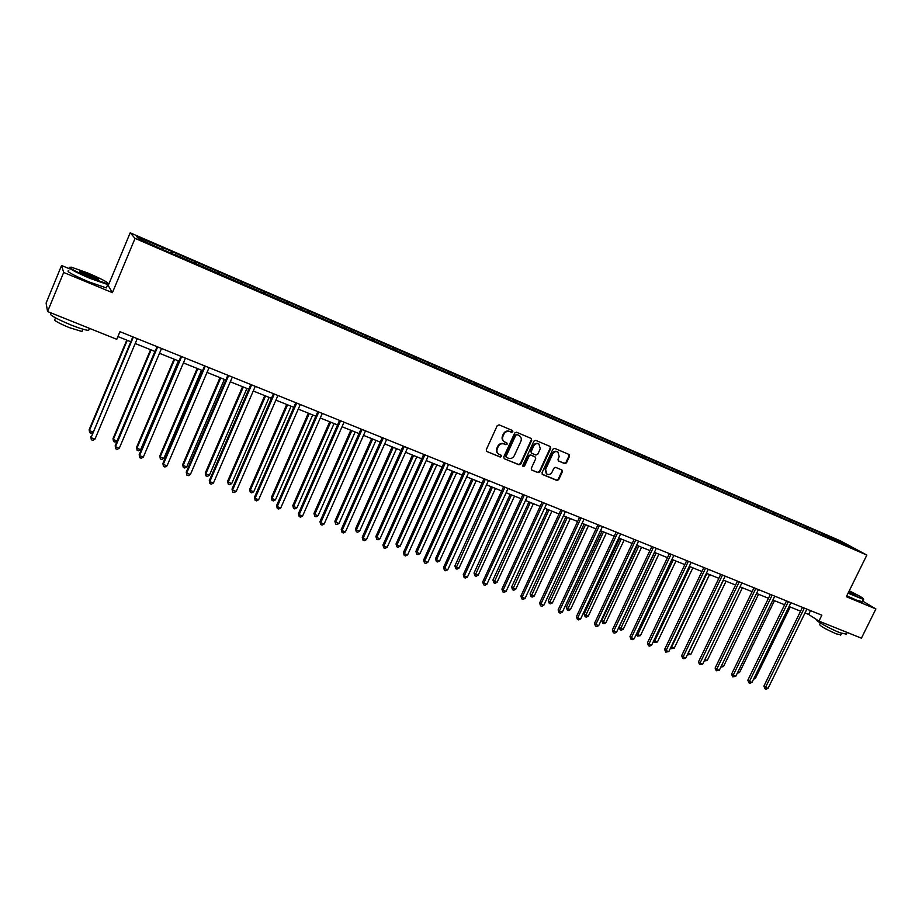<?xml version="1.0" encoding="UTF-8"?>
<svg xmlns="http://www.w3.org/2000/svg" width="922" height="922" viewBox="0 0 922 922"><rect width="100%" height="100%" fill="white"/><g stroke="black" fill="none" stroke-linecap="round" stroke-linejoin="round"><path stroke-width="1.38" d="M512.839 431.784L512.482 430.516L499.09 424.846L497.223 425.653L486.286 449.706L486.781 451.48L500.254 457.058L501.556 456.494L501.211 455.249L498.906 454.258C496.97 452.886 496.439 450.996 497.327 448.576L498.237 446.582C499.655 444.104 501.637 443.24 504.173 444.001L505.89 444.715L507.192 444.15L506.835 442.894L504.599 441.926C502.617 440.555 502.075 438.642 502.974 436.198L503.885 434.193C505.302 431.715 507.284 430.851 509.831 431.623L511.549 432.337L512.839 431.784M504.046 441.546C502.121 440.163 501.614 438.273 502.49 435.864L503.4 433.87C504.83 431.381 506.812 430.528 509.347 431.289L511.065 432.015L512.355 431.45L512.252 430.424M486.931 451.55L499.782 456.713L501.084 456.136L501.015 455.168M498.318 453.831C496.474 452.448 495.978 450.581 496.854 448.242L497.765 446.248C499.182 443.77 501.165 442.906 503.7 443.655L505.417 444.381L506.708 443.816L506.627 442.802M564.69 463.605L566.5 462.809L569.542 456.229L569.047 454.465L554.71 448.392L552.889 449.187L542.021 472.756L542.493 474.496L556.9 480.454L558.697 479.659L562.374 471.73L561.89 469.99L555.689 467.385L553.88 468.192L552.059 472.133C550.734 474.334 549.005 474.991 546.838 474.104L545.582 469.448L552.727 453.935C554.018 451.768 555.736 451.1 557.879 451.941L559.205 456.667L558.006 459.248L558.49 461L564.69 463.605L564.16 463.259L565.97 462.464L569.012 455.894L568.828 454.373M846.338 596.718L875.9 608.958L861.413 638.174L818.932 621.117L821.848 615.193L119.964 331.678L116.771 339.308L47.575 311.532L63.676 272.463L112.415 292.654L135.05 238.383L866.853 555.067L846.338 596.718M531.752 440.255L531.13 438.411L516.527 432.234L514.683 433.029L503.758 456.932L504.253 458.695L519.017 464.803L520.861 463.997L531.752 440.255L531.049 438.376M535.74 440.359L550.261 446.513L550.768 448.288L539.9 471.88L538.079 472.675L531.775 470.07L531.291 468.318L535.705 458.73L535.083 456.909L530.98 455.191L529.147 455.998L524.549 466.002L523.166 466.509L522.832 465.287L533.907 441.165L535.74 440.359M135.05 238.383L130.186 232.805L840.449 540.88L866.853 555.067M824.844 536.051L825.421 534.887L162.514 247.476L136.744 236.643L138.83 238.959L174.777 254.875M825.421 534.887L855.628 549.374L841.198 543.415L174.938 254.599M822.044 535.117L821.928 533.642M812.351 530.634L812.27 529.458M806.289 528.294L806.197 526.831M796.493 523.777L796.424 522.59M790.615 521.23L790.281 519.927M780.461 516.827L780.404 515.64M773.996 514.315L774.192 512.955M764.246 509.808L764.188 508.61M757.953 507.077L757.907 505.89M747.834 502.697L747.788 501.51M741.472 499.943L741.426 498.744M731.227 495.506L731.192 494.319M724.796 492.717L724.761 491.53M714.435 488.234L714.4 487.035M707.923 485.41L707.9 484.211M697.435 480.869L697.424 479.671M690.843 478.022L690.832 476.812M680.24 473.424L680.229 472.225M673.567 470.531L673.567 469.333M662.826 465.887L662.837 464.676M656.084 462.959L656.084 461.761M645.216 458.257L645.227 457.047M638.381 455.295L638.404 454.085M627.386 450.535L627.409 449.325M620.471 447.539L620.494 446.329M609.338 442.721L609.373 441.511M602.343 439.69L602.377 438.48M591.071 434.815L591.117 433.594M583.983 431.738L584.041 430.528M572.574 426.805L572.631 425.584M565.405 423.694L565.463 422.472M553.845 418.692L553.926 417.47M546.585 415.545L546.665 414.324M534.887 410.486L534.979 409.253M527.534 407.293L527.626 406.072M515.686 402.188L515.79 400.943M508.241 398.938L508.345 397.716M496.243 393.821L496.359 392.518M488.706 390.479L488.821 389.257M476.547 385.35L476.686 383.99M468.918 381.915L469.056 380.682M456.597 376.787L456.759 375.358M448.887 373.237L449.026 372.004M436.383 368.108L436.567 366.599M428.58 364.444L428.742 363.21M415.914 359.28L416.122 357.736M408.02 355.535L408.192 354.302M395.181 350.302L395.411 348.758M387.182 346.522L387.367 345.277M374.182 341.209L374.424 339.665M366.069 337.371L366.276 336.127M352.896 331.989L353.149 330.445M344.678 328.117L344.897 326.872M331.321 322.654L331.609 321.098M323.011 318.724L323.242 317.479M309.458 313.192L309.769 311.636M301.033 309.216L301.287 307.96M287.307 303.603L287.629 302.047M278.767 299.569L279.032 298.313M264.856 293.876L265.19 292.32M256.201 289.796L256.477 288.54M242.083 284.022L242.451 282.455M233.324 279.885L233.623 278.628M219.01 274.03L219.39 272.463M210.124 269.835L210.435 268.579M195.602 263.899L196.017 262.332M186.601 259.658L186.935 258.391M171.872 253.619L172.31 252.052M162.745 249.32L163.102 248.064M69.519 268.809L61.567 265.501L63.676 272.463M61.567 265.501L46.1 303.073L47.575 311.532M875.9 608.958L862.681 601.109M112.415 292.654L107.667 284.679M108.831 284.091L130.186 232.805M804.987 612.957L808.652 614.432L818.932 621.117M117.924 336.565L130.774 341.739M135.211 343.514L155.046 351.501M159.483 353.287L178.972 361.124M183.42 362.911L202.575 370.621M207.024 372.407L225.844 379.979M230.304 381.777L248.802 389.211M253.262 391.009L271.448 398.327M275.909 400.125L293.784 407.317M298.255 409.103L315.831 416.179M320.291 417.977L337.567 424.927M342.039 426.725L359.027 433.559M363.498 435.357L380.21 442.076M384.681 443.874L401.105 450.489M405.588 452.287L421.734 458.787M426.218 460.585L442.099 466.97M446.571 468.779L462.21 475.061M466.682 476.858L482.056 483.047M486.528 484.845L501.649 490.93M506.12 492.728L520.999 498.71M525.471 500.508L540.108 506.397M544.579 508.195L558.986 513.992M563.446 515.79L577.621 521.495M582.082 523.293L596.027 528.894M600.499 530.692L614.213 536.212M618.674 538.01L632.181 543.438M636.641 545.236L649.941 550.584M654.389 552.37L667.47 557.637M671.919 559.423L684.804 564.61M689.253 566.396L701.93 571.502M706.367 573.288L718.86 578.313M723.286 580.088L735.583 585.032M740.009 586.818L752.11 591.682M756.536 593.468L768.452 598.263M772.878 600.038L784.61 604.763M789.025 606.538L800.584 611.182M844.16 544.406L844.806 543.565M828.025 537.422L827.933 536.247M810.53 610.618L808.652 614.432M170.95 253.216L171.688 251.452M194.565 263.45L195.314 261.698M217.869 273.534L218.606 271.794M240.838 283.48L241.576 281.752M263.508 293.3L264.245 291.583M285.866 302.981L286.604 301.275M307.936 312.535L308.663 310.841M329.707 321.951L330.433 320.28M351.201 331.228L351.916 329.592M372.442 340.31L373.11 338.789M393.406 349.277L394.04 347.859M414.082 358.162L414.681 356.814M434.469 366.991L435.069 365.642M454.592 375.715L455.191 374.378M474.461 384.313L475.061 382.987M494.088 392.807L494.688 391.493M513.462 401.197L514.05 399.894M532.593 409.483L533.181 408.181M551.483 417.666L552.082 416.375M570.153 425.757L570.741 424.466M588.582 433.732L589.17 432.464M606.791 441.615L607.379 440.359M624.782 449.406L625.37 448.15M642.553 457.105L643.141 455.86M660.117 464.711L660.705 463.478M677.474 472.225L678.05 470.992M694.623 479.659L695.2 478.426M711.565 486.989L712.141 485.779M728.322 494.25L728.899 493.04M744.872 501.418L745.449 500.22M761.238 508.506L761.814 507.307M777.419 515.513L777.984 514.326M793.404 522.428L793.98 521.253M809.216 529.286L809.781 528.11M504.403 458.764L518.533 464.458L520.365 463.651L531.256 439.921M517.046 434.665L515.755 435.23L506.166 456.194L506.512 457.427L508.425 458.222C510.949 458.972 512.909 458.107 514.326 455.641L520.872 441.35C521.771 438.884 521.23 436.982 519.224 435.61L516.562 434.343L515.755 435.23M506.143 457.128L505.694 455.848L515.271 434.907M516.562 434.343L518.36 435.103M531.913 470.139L537.572 472.318L539.393 471.522L550.25 447.954L550.054 446.421M534.887 456.747L530.484 454.846L528.652 455.652L524.065 465.645L524.549 466.002M522.889 466.244L524.065 465.645M540.28 448.772L538.932 444.024C536.765 443.159 535.037 443.816 533.734 446.018L531.199 451.515L531.821 453.347L535.924 455.065L537.757 454.269L540.28 448.772M538.851 443.966L538.425 443.689C536.258 442.825 534.53 443.482 533.227 445.683L533.734 446.018M531.521 453.163L530.703 451.181L533.227 445.683M558.179 460.746L564.16 463.259M557.752 451.861L557.361 451.607C555.217 450.754 553.5 451.423 552.209 453.601L552.727 453.935M546.331 473.735L545.075 469.091L552.209 453.601M542.171 474.219L556.381 480.085L558.179 479.29L561.844 471.373L561.694 469.886M126.775 340.126L89.146 429.733L89.353 430.597L92.868 431.911M127.271 340.322L89.353 430.597L89.653 432.66L89.146 429.733M92.684 432.349L91.197 433.225L89.653 432.66M132.814 336.876L91.036 437.685L133.321 337.083M94.966 439.149L92.915 440.359L91.336 439.771L91.036 437.685L94.966 439.149L137.251 338.662M91.336 439.771L90.817 436.786M88.178 273.154L71.409 267.184C67.225 267.023 73.506 270.584 90.264 277.891L107.955 283.953C109.683 283.192 103.091 279.596 88.178 273.154M108.623 283.872L107.713 284.552L90.091 278.409C74.74 271.783 67.882 268.06 69.53 267.253M88.685 274.318C96.96 277.914 100.083 279.689 98.043 279.631L89.734 276.681C82.185 273.419 78.854 271.61 79.765 271.252L88.685 274.318M98.17 279.666L88.524 274.825L79.949 271.909M89.227 328.958L88.616 330.422C85.239 330.099 79.304 328.255 70.81 324.913C54.479 317.975 47.932 314.091 51.194 313.25M82.427 330.422L81.977 331.505L69.127 327.564C57.395 322.585 52.692 319.784 55.043 319.139L55.551 317.906M106.779 286.811L106.318 287.906L88.685 281.809C72.331 274.733 65.693 271.022 68.758 270.676M848.263 592.811L863.626 599.519L848.067 593.18M849.001 591.302L855.939 595.393L848.505 592.304M855.432 595.266L848.816 591.682M846.35 634.14L840.103 632.792C829.546 628.643 813.227 619.48 816.834 619.768L816.846 619.757M840.852 634.832L836.335 633.875C825.674 629.173 820.096 626.038 819.612 624.471L820.338 623.007M862.381 601.709L856.273 600.038L846.799 595.773M863.626 599.519L863.441 598.989C863.707 598.297 858.97 595.566 849.243 590.818M150.563 349.703L113.014 438.618L113.279 439.506L117.082 440.923L154.908 351.443M151.116 349.922L113.279 439.506L113.544 441.534L113.014 438.618M117.082 440.923L115.066 442.099L113.544 441.534M174.028 359.142L136.548 447.389L136.882 448.288L140.628 449.682L178.384 360.882M174.638 359.384L136.882 448.288L137.113 450.293L136.548 447.389M140.628 449.682L138.623 450.846L137.113 450.293M157.086 346.672L115.169 445.81L115.446 446.721L157.65 346.903M119.33 448.161L117.267 449.36L115.723 448.784L115.446 446.721L119.33 448.161L161.523 348.47M115.723 448.784L115.169 445.81M181.012 356.341L139.187 454.707L139.522 455.641L181.646 356.595M143.348 457.058L141.297 458.246L139.764 457.669L139.522 455.641L143.348 457.058L185.449 358.139M139.764 457.669L139.187 454.707M197.181 368.443L159.783 456.033L160.151 456.943L163.862 458.326L201.526 370.195M197.838 368.719L160.151 456.943L160.37 458.925L159.783 456.033M163.862 458.326L161.846 459.479L160.37 458.925M220.012 377.628L182.694 464.561L183.121 465.495L186.774 466.855L224.369 379.391M220.727 377.916L183.121 465.495L183.305 467.454L182.694 464.561M186.774 466.855L184.769 467.996L183.305 467.454M242.544 386.698L205.295 472.986L205.79 473.92L209.386 475.268L246.9 388.45M243.316 387.01L205.79 473.92L205.94 475.856L205.295 472.986M209.386 475.268L207.381 476.397L205.94 475.856M204.603 365.873L162.871 463.478L163.263 464.434L205.295 366.149M167.043 465.829L164.98 466.993L163.471 466.44L163.263 464.434L167.043 465.829L209.052 367.671M163.471 466.44L162.871 463.478M227.872 375.266L186.232 472.133L186.682 473.101L228.621 375.565M190.405 474.473L188.353 475.637L186.855 475.084L186.682 473.101L190.405 474.473L232.332 377.063M186.855 475.084L186.232 472.133M250.819 384.543L209.271 480.673L209.778 481.653L251.625 384.866M213.455 483.013L211.392 484.154L209.928 483.612L209.778 481.653L213.455 483.013L255.279 386.341M209.928 483.612L209.271 480.673M264.775 395.642L227.607 481.284L228.149 482.241L231.699 483.566L269.132 397.394M265.594 395.964L228.149 482.241L228.276 484.154L227.607 481.284M231.699 483.566L229.693 484.684L228.276 484.154M273.465 393.682L232.01 489.086L232.563 490.089L274.318 394.028M236.193 491.426L234.13 492.555L232.69 492.025L232.563 490.089L236.193 491.426L277.925 395.492M232.69 492.025L232.01 489.086M286.707 404.458L249.62 489.478L250.219 490.458L253.723 491.76L291.075 406.222M287.572 404.816L250.219 490.458L250.311 492.348L249.62 489.478M253.723 491.76L251.718 492.867L250.311 492.348M295.801 402.707L254.437 497.396L255.048 498.41L296.7 403.075M258.621 499.736L256.57 500.853L255.14 500.323L255.048 498.41L258.621 499.736L300.261 404.504M255.14 500.323L254.437 497.396M308.351 413.171L271.356 497.569L271.99 498.56L275.459 499.851L312.719 414.923M309.273 413.54L271.99 498.56L272.059 500.427L271.356 497.569M275.459 499.851L273.454 500.934L272.059 500.427M317.836 411.604L276.565 505.602L277.234 506.627L318.793 411.996M280.761 507.93L278.698 509.036L277.291 508.518L277.234 506.627L280.761 507.93L322.297 413.413M277.291 508.518L276.565 505.602M329.719 421.769L292.804 505.556L293.496 506.558L296.907 507.826L334.087 423.521M330.675 422.149L293.496 506.558L293.53 508.402L292.804 505.556M296.907 507.826L294.902 508.909L293.53 508.402M339.573 420.386L298.405 513.692L299.12 514.73L340.575 420.789M302.6 516.009L300.549 517.115L299.154 516.597L299.12 514.73L302.6 516.009L344.044 422.195M299.154 516.597L298.405 513.692M350.798 430.251L313.976 513.439L314.713 514.453L318.09 515.709L355.177 432.003M351.812 430.655L314.713 514.453L314.725 516.274L313.976 513.439M318.09 515.709L316.073 516.781L314.725 516.274M361.032 429.053L319.957 521.668L320.718 522.728L362.081 429.479M324.152 523.996L322.101 525.079L320.729 524.572L320.718 522.728L324.152 523.996L365.504 430.862M320.729 524.572L319.957 521.668M371.612 438.618L334.882 521.218L335.654 522.244L338.985 523.489L375.992 440.382M372.672 439.045L335.654 522.244L335.654 524.053L334.882 521.218M338.985 523.489L336.979 524.537L335.654 524.053M382.204 437.604L341.221 529.551L342.039 530.611L383.298 438.054M345.427 531.867L343.376 532.939L342.016 532.443L342.039 530.611L345.427 531.867L386.675 439.414M342.016 532.443L341.221 529.551M392.161 446.893L355.512 528.905L356.341 529.943L359.626 531.164L396.541 448.645M393.268 447.331L356.341 529.943L356.307 531.717L355.512 528.905M359.626 531.164L357.621 532.213L356.307 531.717M403.098 446.052L362.219 537.33L363.072 538.402L404.239 446.513M366.426 539.647L364.374 540.707L363.038 540.211L363.072 538.402L366.426 539.647L407.57 447.85M363.038 540.211L362.219 537.33M412.457 455.053L375.888 536.489L376.752 537.538L380.002 538.748L416.825 456.805M413.598 455.503L376.752 537.538L376.706 539.301L375.888 536.489M380.002 538.748L377.997 539.785L376.706 539.301M423.717 454.373L382.941 545.006L383.84 546.089L424.904 454.857M387.148 547.322L385.096 548.371L383.783 547.875L383.84 546.089L387.148 547.322L428.188 456.183M383.783 547.875L382.941 545.006M432.487 463.109L396.011 543.98L396.921 545.04L400.125 546.239L436.867 464.872M433.663 463.582L396.921 545.04L396.84 546.781L396.011 543.98M400.125 546.239L398.12 547.253L396.84 546.781M444.081 462.602L403.41 552.589L404.343 553.684L445.303 463.098M407.605 554.894L405.565 555.931L404.262 555.447L404.343 553.684L407.605 554.894L448.553 464.411M404.262 555.447L403.41 552.589M452.264 471.061L415.88 551.379L416.825 552.451L419.994 553.626L456.644 472.825M453.486 471.557L416.825 552.451L416.732 554.168L415.88 551.379M419.994 553.626L417.989 554.641L416.732 554.168M464.181 470.716L423.601 560.069L424.593 561.175L465.449 471.234M427.808 562.374L425.768 563.4L424.477 562.927L424.593 561.175L427.808 562.374L468.653 472.525M424.477 562.927L423.601 560.069M471.799 478.921L435.507 558.686L436.486 559.769L439.621 560.933L476.178 480.685M473.055 479.428L436.486 559.769L436.371 561.463L435.507 558.686M439.621 560.933L437.616 561.936L436.371 561.463M484.015 478.737L443.551 567.456L444.577 568.574L485.329 479.267M447.758 569.761L445.718 570.776L444.439 570.303L444.577 568.574L447.758 569.761L488.487 480.535M444.439 570.303L443.551 567.456M491.092 486.678L454.88 565.901L455.906 566.995L459.006 568.136L495.46 488.441M492.394 487.208L455.768 568.678L454.88 565.901M459.006 568.136L457.001 569.139L455.768 568.678M503.608 486.643L463.247 574.752L464.308 575.881L504.956 487.196M467.454 577.045L465.414 578.059L464.158 577.587L464.308 575.881L467.454 577.045L508.08 488.453M464.158 577.587L463.247 574.752M510.143 494.353L474.023 573.035L475.095 574.129L478.149 575.259L514.522 496.105M511.48 494.884L474.934 575.789L474.023 573.035M478.149 575.259L476.144 576.25L474.934 575.789M522.958 494.457L482.69 581.955L483.796 583.096L524.341 495.022M486.897 584.248L484.857 585.24L483.624 584.79L483.796 583.096L486.897 584.248L527.43 496.267M483.624 584.79L482.69 581.955M528.963 501.914L492.936 580.065L494.042 581.183L497.062 582.301L533.331 503.677M530.334 502.467L493.858 582.831L492.936 580.065M497.062 582.301L495.056 583.269L493.858 582.831M542.055 502.179L501.902 589.077L503.043 590.23L543.484 502.755M506.109 591.359L504.069 592.35L502.847 591.889L503.043 590.23L506.109 591.359L546.527 503.988M502.847 591.889L501.902 589.077M547.553 509.393L511.618 587.026L512.759 588.144L515.744 589.25L551.921 511.157M548.959 509.958L512.551 589.769L511.618 587.026M515.744 589.25L513.75 590.218L512.551 589.769M560.933 509.797L520.872 596.108L522.059 597.26L562.385 510.385M525.079 598.378L523.051 599.358L521.84 598.908L522.059 597.26L525.079 598.378L565.393 511.606M521.84 598.908L520.872 596.108M565.924 516.781L530.081 593.895L531.256 595.024L534.195 596.119L570.292 518.544M567.364 517.369L531.026 596.638L530.081 593.895M534.195 596.119L532.201 597.076L531.026 596.638M579.558 517.323L539.612 603.046L540.834 604.21L581.056 517.933M543.819 605.316L541.79 606.284L540.592 605.846L540.834 604.21L543.819 605.316L584.029 519.132M540.592 605.846L539.612 603.046M584.064 524.088L548.313 600.683L549.524 601.824L552.428 602.907L588.432 525.84M585.539 524.676L549.282 603.414L548.313 600.683M552.428 602.907L550.446 603.852L549.282 603.414M597.963 524.756L558.121 609.903L559.377 611.079L599.496 525.379M562.328 612.173L560.299 613.13L559.124 612.692L559.377 611.079L562.328 612.173L602.423 526.566M559.124 612.692L558.121 609.903M601.997 531.303L566.339 607.402L567.583 608.543L570.453 609.603L606.353 533.054M603.495 531.902L567.318 610.122L566.339 607.402M570.453 609.603L568.471 610.548L567.318 610.122M616.15 532.109L576.411 616.68L577.702 617.867L617.705 532.732M580.618 618.939L578.59 619.895L577.426 619.457L577.702 617.867L580.618 618.939L620.61 533.907M577.426 619.457L576.411 616.68M619.711 538.425L584.145 614.029L585.424 615.181L588.259 616.23L624.067 540.177M621.244 539.036L585.136 616.737L584.145 614.029M588.259 616.23L586.277 617.164L585.136 616.737M634.117 539.358L594.483 623.376L595.796 624.563L635.707 540.004M598.678 625.635L596.661 626.568L595.508 626.142L595.796 624.563L598.678 625.635L638.566 541.156M595.508 626.142L594.483 623.376M637.217 545.467L601.743 620.575L603.046 621.739L605.858 622.776L641.574 547.219M638.785 546.101L602.758 623.284L601.743 620.575M605.858 622.776L603.875 623.698L602.758 623.284M651.854 546.527L612.335 629.991L613.683 631.19L653.479 547.184M616.53 632.238L614.513 633.172L613.372 632.746L613.683 631.19L616.53 632.238L656.303 548.325M613.372 632.746L612.335 629.991M654.516 552.428L619.135 627.052L620.471 628.216L623.249 629.253L658.873 554.18M656.107 553.062L620.16 629.749L619.135 627.052M623.249 629.253L621.267 630.164L620.16 629.749M669.395 553.615L629.98 636.526L631.351 637.724L671.043 554.272M634.163 638.773L632.146 639.695L631.028 639.28L631.351 637.724L634.163 638.773L673.832 555.401M631.028 639.28L629.98 636.526M673.233 559.954L637.69 634.624L640.433 635.65L675.964 561.049M636.595 633.679L637.69 634.624L637.367 636.145L636.445 633.979M640.433 635.65L637.367 636.145M686.717 560.611L647.405 642.98L648.823 644.19L688.4 561.291M651.6 645.227L649.584 646.138L648.466 645.723L648.823 644.19L651.6 645.227L691.154 562.408M648.466 645.723L647.405 642.98M690.163 566.765L654.724 640.963L657.432 641.966L692.86 567.848M653.952 640.306L654.724 640.963L654.378 642.461L653.606 641.032M657.432 641.966L654.378 642.461M703.832 567.526L664.635 649.365L666.076 650.586L705.549 568.217M668.819 651.6L665.707 652.096L666.076 650.586L668.819 651.6L708.28 569.312M665.707 652.096L664.635 649.365M706.897 573.496L671.55 647.221L674.224 648.224L709.56 574.567M671.101 646.852L671.181 648.708L670.559 647.982M674.224 648.224L671.181 648.708M720.75 574.36L681.658 655.669L683.133 656.902L722.491 575.063M685.841 657.905L683.836 658.804L682.753 658.4L683.133 656.902L685.841 657.905L725.188 576.146M682.753 658.4L681.658 655.669M723.436 580.157L688.181 653.41L690.832 654.401L726.075 581.206M688.054 653.306L687.443 654.585M690.832 654.401L687.8 654.885M737.473 581.114L698.484 661.904L699.994 663.137L739.237 581.828M702.668 664.128L699.591 664.624L699.994 663.137L702.668 664.128L741.91 582.9M699.591 664.624L698.484 661.904M704.857 659.622L707.243 660.509L742.394 587.775M707.243 660.509L704.201 660.959M754 587.787L715.126 668.07L716.648 669.303L755.798 588.513M719.298 670.294L716.244 670.778L716.648 669.303L719.298 670.294L758.426 589.573M716.244 670.778L715.126 668.07M721.477 665.799L723.47 666.548L758.529 594.264M723.47 666.548L720.831 667.148M770.343 594.39L731.572 674.155L733.117 675.411L772.152 595.116M735.744 676.379L732.69 676.863L733.117 675.411L735.744 676.379L774.757 596.177M732.69 676.863L731.572 674.155M737.911 671.919L739.525 672.518L774.48 600.683M739.525 672.518L737.266 673.256M786.489 600.913L747.823 680.182L749.402 681.439L788.333 601.651M751.995 682.395L750.001 683.26L748.964 682.868L749.402 681.439L751.995 682.395L790.903 602.688M748.964 682.868L747.823 680.182M754.161 677.958L755.395 678.419L790.258 607.033M755.395 678.419L753.551 679.226M802.451 607.356L763.9 686.141L765.502 687.397L804.318 608.105M768.061 688.342L766.067 689.195L765.041 688.815L765.502 687.397L768.061 688.342L806.865 609.142M765.041 688.815L763.9 686.141M106.318 287.906L107.713 284.552M82.934 329.2L81.977 331.505M88.616 330.422L89.48 328.347M80.041 271.921L79.765 271.252M107.955 283.953L108.231 284.61M862.197 602.089L863.465 599.519M841.579 633.356L840.668 635.2M846.096 634.636L847.18 632.457"/></g></svg>
